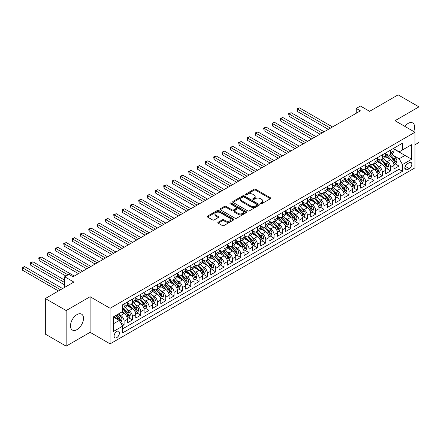 <?xml version="1.0" encoding="UTF-8"?>
<svg xmlns="http://www.w3.org/2000/svg" width="441" height="441" viewBox="0 0 441 441"><rect width="100%" height="100%" fill="white"/><g stroke="black" fill="none" stroke-linecap="round" stroke-linejoin="round"><path stroke-width="0.66" d="M260.57 203.731A0.81 0.469 0 0 0 261.717 203.731L270.405 198.715A1.158 0.667 0 0 0 270.741 198.241A1.158 0.667 0 0 0 270.405 197.766L255.686 189.272A1.158 0.667 0 0 0 254.049 189.272L245.361 194.288A0.81 0.469 0 0 0 245.124 194.619A0.81 0.469 0 0 0 245.361 194.95A0.81 0.469 0 0 0 246.508 194.95L247.633 194.299A3.699 2.139 0 0 1 252.864 194.299L254.093 195.005A3.699 2.139 0 0 1 255.174 196.515A3.699 2.139 0 0 1 254.093 198.026L252.969 198.676A0.81 0.469 0 0 0 252.732 199.007A0.81 0.469 0 0 0 252.969 199.338A0.81 0.469 0 0 0 254.11 199.338L255.234 198.687A3.699 2.139 0 0 1 260.471 198.687L261.695 199.398A3.699 2.139 0 0 1 262.781 200.909A3.699 2.139 0 0 1 261.695 202.419L260.57 203.069A0.81 0.469 0 0 0 260.333 203.4A0.81 0.469 0 0 0 260.57 203.731L260.57 203.069M76.988 329.603A9.189 5.303 120 0 0 82.991 321.506A9.189 5.303 120 0 0 81.585 314.141A9.189 5.303 120 0 0 76.988 314.598A9.189 5.303 120 0 0 70.984 322.696A9.189 5.303 120 0 0 72.396 330.061A9.189 5.303 120 0 0 76.988 329.603M413.713 131.506A9.189 5.303 120 0 0 412.715 122.967A9.189 5.303 120 0 0 408.118 123.419A9.189 5.303 120 0 0 404.816 126.369M116.766 337.613A3.771 2.177 120 0 0 119.23 334.289A3.771 2.177 120 0 0 118.651 331.268A3.771 2.177 120 0 0 116.766 331.456A3.771 2.177 120 0 0 114.302 334.78A3.771 2.177 120 0 0 114.881 337.8A3.771 2.177 120 0 0 116.766 337.613M218.157 222.22A1.158 0.667 0 0 0 217.815 222.694A1.158 0.667 0 0 0 218.157 223.168L222.286 225.549A1.158 0.667 0 0 0 223.918 225.549L233.57 219.982A1.158 0.667 0 0 0 233.906 219.508A1.158 0.667 0 0 0 233.57 219.034L218.852 210.539A1.158 0.667 0 0 0 217.215 210.539L207.568 216.107A1.158 0.667 0 0 0 207.226 216.581A1.158 0.667 0 0 0 207.568 217.055L212.551 219.932A1.158 0.667 0 0 0 214.188 219.932L218.317 217.551A1.158 0.667 0 0 0 218.659 217.077A1.158 0.667 0 0 0 218.317 216.603L215.842 215.175A3.093 1.786 0 0 1 214.938 213.913A3.093 1.786 0 0 1 216.851 212.264A3.093 1.786 0 0 1 220.219 212.65L229.91 218.245A3.093 1.786 0 0 1 230.814 219.508A3.093 1.786 0 0 1 228.907 221.156A3.093 1.786 0 0 1 225.533 220.77L223.918 219.839A1.158 0.667 0 0 0 222.286 219.839L218.157 222.22L218.157 223.168L222.286 220.798L222.286 219.839M414.992 144.753L418.95 142.465L418.95 106.876L398.124 94.854L369.591 111.325L360.429 106.033L356.262 108.436L360.429 110.845L73.03 276.772L68.868 274.368L64.7 276.772L64.7 287.35M66.161 310.558L66.161 346.146L90.107 332.321L90.107 296.732L66.161 310.558L45.335 298.535L73.868 282.064L64.7 276.772M90.107 296.732L110.101 308.276L414.992 132.245L414.992 167.839L110.101 343.864L110.101 308.276M418.95 106.876L394.998 120.702L414.992 132.245M247.715 210.87A1.158 0.667 0 0 0 249.347 210.87L258.999 205.297A1.158 0.667 0 0 0 259.336 204.828A1.158 0.667 0 0 0 258.999 204.354L244.281 195.859A1.158 0.667 0 0 0 242.644 195.859L232.997 201.427A1.158 0.667 0 0 0 232.655 201.901A1.158 0.667 0 0 0 232.997 202.369L247.715 210.87M230.5 203.902A0.81 0.469 0 0 1 231.321 204.018L246.265 212.65L236.635 218.212A1.158 0.667 0 0 1 234.998 218.212L220.28 209.712L220.28 208.769A1.158 0.667 0 0 0 219.943 209.238A1.158 0.667 0 0 0 220.28 209.712M220.28 208.769L224.408 206.382A1.158 0.667 0 0 1 226.046 206.382L232.016 209.828A1.158 0.667 0 0 0 233.647 209.828L236.387 208.251A1.158 0.667 0 0 0 236.729 207.777A1.158 0.667 0 0 0 236.387 207.303L230.174 203.714A0.81 0.469 0 0 1 229.937 203.384A0.81 0.469 0 0 1 230.439 202.954A0.81 0.469 0 0 1 231.321 203.058L246.282 211.697A1.158 0.667 0 0 1 246.624 212.165A1.158 0.667 0 0 1 246.282 212.639L246.282 211.697M66.161 346.146L45.335 334.124L45.335 298.535M122.366 325.767L124.097 324.769L120.641 322.773M118.673 314.279L120.762 315.486A4.713 2.723 60 0 1 124.097 321.257L127.427 319.334L127.427 322.845L132.427 319.962L128.634 317.774M127.002 309.472L129.097 310.679A4.713 2.723 60 0 1 132.427 316.451L135.762 314.527L135.762 318.038L140.756 315.15L136.969 312.961M135.332 304.659L137.427 305.867A4.713 2.723 60 0 1 140.756 311.638L144.091 309.714L144.091 313.226L149.086 310.343L145.298 308.154M143.667 299.852L145.756 301.06A4.713 2.723 60 0 1 149.086 306.831L152.421 304.907L152.421 308.419L157.42 305.53L153.628 303.342M151.996 295.04L154.085 296.247A4.713 2.723 60 0 1 157.42 302.019L160.75 300.095L160.75 303.606L165.75 300.723L161.957 298.535M160.326 290.233L162.415 291.44A4.713 2.723 60 0 1 165.75 297.212L169.079 295.288L169.079 298.8L174.079 295.911L170.287 293.723M168.655 285.421L170.744 286.628A4.713 2.723 60 0 1 174.079 292.4L177.409 290.476L177.409 293.987L182.409 291.104L178.622 288.916M176.984 280.614L179.079 281.821A4.713 2.723 60 0 1 182.409 287.593L185.744 285.669L185.744 289.18L190.738 286.292L186.951 284.103M185.314 275.801L187.408 277.014A4.713 2.723 60 0 1 190.738 282.786L194.073 280.862L194.073 284.368L199.067 281.485L195.28 279.296M193.649 270.995L195.738 272.202A4.713 2.723 60 0 1 199.067 277.973L202.402 276.049L202.402 279.561L207.402 276.672L203.61 274.484M201.978 266.188L204.067 267.395A4.713 2.723 60 0 1 207.402 273.166L210.732 271.243L210.732 274.749L215.732 271.865L211.939 269.677M210.307 261.375L212.397 262.582A4.713 2.723 60 0 1 215.732 268.354L219.061 266.43L219.061 269.942L224.061 267.059L220.268 264.87M218.637 256.568L220.732 257.776A4.713 2.723 60 0 1 224.061 263.547L227.391 261.623L227.391 265.135L232.39 262.246L228.603 260.058M226.966 251.756L229.061 252.963A4.713 2.723 60 0 1 232.39 258.735L235.726 256.811L235.726 260.322L240.72 257.439L236.933 255.251M235.296 246.949L237.39 248.156A4.713 2.723 60 0 1 240.72 253.928L244.055 252.004L244.055 255.515L249.055 252.627L245.262 250.438M243.63 242.137L245.72 243.344A4.713 2.723 60 0 1 249.055 249.115L252.384 247.192L252.384 250.703L257.384 247.82L253.592 245.631M251.96 237.33L254.049 238.537A4.713 2.723 60 0 1 257.384 244.308L260.714 242.385L260.714 245.896L265.714 243.008L261.921 240.819M260.289 232.517L262.378 233.724A4.713 2.723 60 0 1 265.714 239.496L269.043 237.572L269.043 241.084L274.043 238.201L270.25 236.012M268.619 227.71L270.713 228.918A4.713 2.723 60 0 1 274.043 234.689L277.378 232.765L277.378 236.277L282.372 233.388L278.585 231.2M276.948 222.898L279.043 224.105A4.713 2.723 60 0 1 282.372 229.877L285.707 227.953L285.707 231.464L290.702 228.581L286.915 226.393M285.283 218.091L287.372 219.298A4.713 2.723 60 0 1 290.702 225.07L294.037 223.146L294.037 226.657L299.037 223.769L295.244 221.58M293.612 213.279L295.702 214.486A4.713 2.723 60 0 1 299.037 220.257L302.366 218.334L302.366 221.845L307.366 218.962L303.573 216.774M301.942 208.472L304.031 209.679A4.713 2.723 60 0 1 307.366 215.451L310.696 213.527L310.696 217.038L315.695 214.15L311.903 211.961M310.271 203.659L312.36 204.867A4.713 2.723 60 0 1 315.695 210.638L319.025 208.714L319.025 212.226L324.025 209.343L320.238 207.154M318.6 198.852L320.695 200.06A4.713 2.723 60 0 1 324.025 205.831L327.36 203.907L327.36 207.419L332.354 204.53L328.567 202.342M326.93 194.04L329.025 195.253A4.713 2.723 60 0 1 332.354 201.024L335.689 199.1L335.689 202.606L340.684 199.723L336.896 197.535M335.265 189.233L337.354 190.44A4.713 2.723 60 0 1 340.684 196.212L344.019 194.288L344.019 197.8L349.018 194.911L345.226 192.728M343.594 184.426L345.683 185.633A4.713 2.723 60 0 1 349.018 191.405L352.348 189.481L352.348 192.993L357.348 190.104L353.555 187.916M351.924 179.614L354.013 180.821A4.713 2.723 60 0 1 357.348 186.593L360.677 184.669L360.677 188.18L365.677 185.297L361.885 183.109M360.253 174.807L362.348 176.014A4.713 2.723 60 0 1 365.677 181.786L369.007 179.862L369.007 183.373L374.007 180.485L370.22 178.296M368.582 169.994L370.677 171.202A4.713 2.723 60 0 1 374.007 176.973L377.342 175.049L377.342 178.561L382.336 175.678L378.549 173.489M376.912 165.188L379.006 166.395A4.713 2.723 60 0 1 382.336 172.166L385.671 170.243L385.671 173.754L390.671 170.865L390.671 167.354A4.713 2.723 -120 0 0 387.336 161.582L385.247 160.375M386.878 168.677L390.671 170.865M127.427 319.334A4.713 2.723 -120 0 0 124.097 313.562L121.6 312.123M135.762 314.527A4.713 2.723 -120 0 0 132.427 308.755L127.278 305.778M144.091 309.714A4.713 2.723 -120 0 0 140.756 303.943L135.608 300.971M152.421 304.907A4.713 2.723 -120 0 0 149.086 299.136L143.937 296.159M160.75 300.095A4.713 2.723 -120 0 0 157.42 294.323L152.266 291.352M169.079 295.288A4.713 2.723 -120 0 0 165.75 289.517L160.596 286.54M177.409 290.476A4.713 2.723 -120 0 0 174.079 284.704L168.925 281.733M185.744 285.669A4.713 2.723 -120 0 0 182.409 279.897L177.26 276.92M194.073 280.862A4.713 2.723 -120 0 0 190.738 275.09L185.589 272.114M202.402 276.049A4.713 2.723 -120 0 0 199.067 270.278L193.919 267.307M210.732 271.243A4.713 2.723 -120 0 0 207.402 265.471L202.248 262.494M219.061 266.43A4.713 2.723 -120 0 0 215.732 260.659L210.578 257.687M227.391 261.623A4.713 2.723 -120 0 0 224.061 255.852L218.907 252.875M235.726 256.811A4.713 2.723 -120 0 0 232.39 251.039L227.242 248.068M244.055 252.004A4.713 2.723 -120 0 0 240.72 246.232L235.571 243.256M252.384 247.192A4.713 2.723 -120 0 0 249.055 241.42L243.901 238.449M260.714 242.385A4.713 2.723 -120 0 0 257.384 236.613L252.23 233.636M269.043 237.572A4.713 2.723 -120 0 0 265.714 231.801L260.559 228.829M277.378 232.765A4.713 2.723 -120 0 0 274.043 226.994L268.894 224.017M285.707 227.953A4.713 2.723 -120 0 0 282.372 222.181L277.224 219.21M294.037 223.146A4.713 2.723 -120 0 0 290.702 217.374L285.553 214.398M302.366 218.334A4.713 2.723 -120 0 0 299.037 212.562L293.882 209.591M310.696 213.527A4.713 2.723 -120 0 0 307.366 207.755L302.212 204.778M319.025 208.714A4.713 2.723 -120 0 0 315.695 202.943L310.541 199.971M327.36 203.907A4.713 2.723 -120 0 0 324.025 198.136L318.876 195.159M335.689 199.1A4.713 2.723 -120 0 0 332.354 193.329L327.205 190.352M344.019 194.288A4.713 2.723 -120 0 0 340.684 188.516L335.535 185.545M352.348 189.481A4.713 2.723 -120 0 0 349.018 183.71L343.864 180.733M360.677 184.669A4.713 2.723 -120 0 0 357.348 178.897L352.194 175.926M369.007 179.862A4.713 2.723 -120 0 0 365.677 174.09L360.523 171.114M377.342 175.049A4.713 2.723 -120 0 0 374.007 169.278L368.858 166.307M385.671 170.243A4.713 2.723 -120 0 0 382.336 164.471L377.187 161.494M409.242 162.69L407.412 163.749A3.655 2.111 120 0 0 405.025 166.968A3.655 2.111 120 0 0 405.588 169.895A3.655 2.111 120 0 0 407.412 169.713L409.242 168.655A3.655 2.111 120 0 0 411.629 165.436A3.655 2.111 120 0 0 411.073 162.508A3.655 2.111 120 0 0 409.242 162.69M113.436 323.76L119.263 320.392L122.598 326.164L122.598 332.9L402.495 171.301L402.495 164.565L399.166 158.793L393.576 155.568M122.598 326.164L113.436 331.456L113.436 316.836L122.598 311.544L122.598 304.808L402.495 143.209L402.495 149.946L411.662 144.654L411.662 159.273L402.495 164.565M127.427 302.791L129.097 303.75A4.713 2.723 60 0 0 131.451 303.987L134.786 302.063A4.713 2.723 -120 0 0 135.762 299.902L135.762 297.212M135.762 297.978L137.427 298.943A4.713 2.723 60 0 0 139.78 299.174L143.116 297.251A4.713 2.723 -120 0 0 144.091 295.095L144.091 292.4M144.091 293.171L145.756 294.136A4.713 2.723 60 0 0 148.11 294.368L151.445 292.444A4.713 2.723 -120 0 0 152.421 290.288L152.421 287.593M152.421 288.364L154.085 289.324A4.713 2.723 60 0 0 156.445 289.555L159.774 287.631A4.713 2.723 -120 0 0 160.75 285.476L160.75 282.78M160.75 283.552L162.415 284.517A4.713 2.723 60 0 0 164.774 284.748L168.104 282.824A4.713 2.723 -120 0 0 169.079 280.669L169.079 277.973M169.079 278.745L170.744 279.704A4.713 2.723 60 0 0 173.104 279.936L176.433 278.012A4.713 2.723 -120 0 0 177.409 275.857L177.409 273.166M177.409 273.933L179.079 274.897A4.713 2.723 60 0 0 181.433 275.129L184.768 273.205A4.713 2.723 -120 0 0 185.744 271.05L185.744 268.354M185.744 269.126L187.408 270.085A4.713 2.723 60 0 0 189.762 270.316L193.097 268.398A4.713 2.723 -120 0 0 194.073 266.237L194.073 263.547M194.073 264.313L195.738 265.278A4.713 2.723 60 0 0 198.092 265.51L201.427 263.586A4.713 2.723 -120 0 0 202.402 261.43L202.402 258.735M202.402 259.506L204.067 260.466A4.713 2.723 60 0 0 206.427 260.703L209.756 258.779A4.713 2.723 -120 0 0 210.732 256.618L210.732 253.928M210.732 254.694L212.397 255.659A4.713 2.723 60 0 0 214.756 255.89L218.086 253.966A4.713 2.723 -120 0 0 219.061 251.811L219.061 249.115M219.061 249.887L220.732 250.846A4.713 2.723 60 0 0 223.085 251.083L226.415 249.159A4.713 2.723 -120 0 0 227.391 246.999L227.391 244.308M227.391 245.075L229.061 246.039A4.713 2.723 60 0 0 231.415 246.271L234.75 244.347A4.713 2.723 -120 0 0 235.726 242.192L235.726 239.496M235.726 240.268L237.39 241.227A4.713 2.723 60 0 0 239.744 241.464L243.079 239.54A4.713 2.723 -120 0 0 244.055 237.379L244.055 234.689M244.055 235.455L245.72 236.42A4.713 2.723 60 0 0 248.079 236.652L251.409 234.728A4.713 2.723 -120 0 0 252.384 232.572L252.384 229.877M252.384 230.649L254.049 231.608A4.713 2.723 60 0 0 256.408 231.845L259.738 229.921A4.713 2.723 -120 0 0 260.714 227.76L260.714 225.07M260.714 225.836L262.378 226.801A4.713 2.723 60 0 0 264.738 227.032L268.067 225.108A4.713 2.723 -120 0 0 269.043 222.953L269.043 220.257M269.043 221.029L270.713 221.988A4.713 2.723 60 0 0 273.067 222.225L276.402 220.302A4.713 2.723 -120 0 0 277.378 218.141L277.378 215.451M277.378 216.217L279.043 217.181A4.713 2.723 60 0 0 281.397 217.413L284.732 215.489A4.713 2.723 -120 0 0 285.707 213.334L285.707 210.638M285.707 211.41L287.372 212.375A4.713 2.723 60 0 0 289.726 212.606L293.061 210.682A4.713 2.723 -120 0 0 294.037 208.527L294.037 205.831M294.037 206.603L295.702 207.562A4.713 2.723 60 0 0 298.061 207.794L301.39 205.87A4.713 2.723 -120 0 0 302.366 203.714L302.366 201.019M302.366 201.791L304.031 202.755A4.713 2.723 60 0 0 306.39 202.987L309.72 201.063A4.713 2.723 -120 0 0 310.696 198.908L310.696 196.212M310.696 196.984L312.36 197.943A4.713 2.723 60 0 0 314.72 198.174L318.049 196.251A4.713 2.723 -120 0 0 319.025 194.095L319.025 191.405M319.025 192.171L320.695 193.136A4.713 2.723 60 0 0 323.049 193.367L326.384 191.444A4.713 2.723 -120 0 0 327.36 189.288L327.36 186.593M327.36 187.364L329.025 188.324A4.713 2.723 60 0 0 331.378 188.561L334.713 186.637A4.713 2.723 -120 0 0 335.689 184.476L335.689 181.786M335.689 182.552L337.354 183.517A4.713 2.723 60 0 0 339.708 183.748L343.043 181.824A4.713 2.723 -120 0 0 344.019 179.669L344.019 176.973M344.019 177.745L345.683 178.704A4.713 2.723 60 0 0 348.043 178.941L351.372 177.017A4.713 2.723 -120 0 0 352.348 174.857L352.348 172.166M352.348 172.933L354.013 173.897A4.713 2.723 60 0 0 356.372 174.129L359.702 172.205A4.713 2.723 -120 0 0 360.677 170.05L360.677 167.354M360.677 168.126L362.348 169.085A4.713 2.723 60 0 0 364.701 169.322L368.031 167.398A4.713 2.723 -120 0 0 369.007 165.237L369.007 162.547M369.007 163.313L370.677 164.278A4.713 2.723 60 0 0 373.031 164.51L376.366 162.586A4.713 2.723 -120 0 0 377.342 160.43L377.342 157.735M377.342 158.506L379.006 159.466A4.713 2.723 60 0 0 381.36 159.703L384.695 157.779A4.713 2.723 -120 0 0 385.671 155.618L385.671 152.928M122.598 328.859L399 169.278L399 166.059L394 168.942L394 165.43A4.713 2.723 -120 0 0 390.671 159.659L385.517 156.687M385.671 153.694L387.336 154.659A4.713 2.723 -120 0 0 389.695 154.89A4.713 2.723 -120 0 0 390.671 152.735L390.671 150.039M389.695 154.89L393.025 152.966A4.713 2.723 -120 0 0 394 150.811L394 148.115M124.097 303.943L124.097 306.638A4.713 2.723 60 0 1 123.122 308.794A4.713 2.723 60 0 1 122.598 308.987M123.122 308.794L126.451 306.87A4.713 2.723 -120 0 0 127.427 304.714L127.427 302.019M132.427 299.136L132.427 301.826A4.713 2.723 60 0 1 131.451 303.987M140.756 294.323L140.756 297.019A4.713 2.723 60 0 1 139.78 299.174M149.086 289.517L149.086 292.212A4.713 2.723 60 0 1 148.11 294.368M157.42 284.704L157.42 287.4A4.713 2.723 60 0 1 156.445 289.555M165.75 279.897L165.75 282.593A4.713 2.723 60 0 1 164.774 284.748M174.079 275.085L174.079 277.78A4.713 2.723 60 0 1 173.104 279.936M182.409 270.278L182.409 272.973A4.713 2.723 60 0 1 181.433 275.129M190.738 265.471L190.738 268.161A4.713 2.723 60 0 1 189.762 270.316M199.067 260.659L199.067 263.354A4.713 2.723 60 0 1 198.092 265.51M207.402 255.852L207.402 258.542A4.713 2.723 60 0 1 206.427 260.703M215.732 251.039L215.732 253.735A4.713 2.723 60 0 1 214.756 255.89M224.061 246.232L224.061 248.922A4.713 2.723 60 0 1 223.085 251.083M232.39 241.42L232.39 244.116A4.713 2.723 60 0 1 231.415 246.271M240.72 236.613L240.72 239.303A4.713 2.723 60 0 1 239.744 241.464M249.055 231.801L249.055 234.496A4.713 2.723 60 0 1 248.079 236.652M257.384 226.994L257.384 229.684A4.713 2.723 60 0 1 256.408 231.845M265.714 222.181L265.714 224.877A4.713 2.723 60 0 1 264.738 227.032M274.043 217.374L274.043 220.065A4.713 2.723 60 0 1 273.067 222.225M282.372 212.562L282.372 215.258A4.713 2.723 60 0 1 281.397 217.413M290.702 207.755L290.702 210.451A4.713 2.723 60 0 1 289.726 212.606M299.037 202.943L299.037 205.638A4.713 2.723 60 0 1 298.061 207.794M307.366 198.136L307.366 200.831A4.713 2.723 60 0 1 306.39 202.987M315.695 193.329L315.695 196.019A4.713 2.723 60 0 1 314.72 198.174M324.025 188.516L324.025 191.212A4.713 2.723 60 0 1 323.049 193.367M332.354 183.71L332.354 186.4A4.713 2.723 60 0 1 331.378 188.561M340.684 178.897L340.684 181.593A4.713 2.723 60 0 1 339.708 183.748M349.018 174.09L349.018 176.78A4.713 2.723 60 0 1 348.043 178.941M357.348 169.278L357.348 171.973A4.713 2.723 60 0 1 356.372 174.129M365.677 164.471L365.677 167.161A4.713 2.723 60 0 1 364.701 169.322M374.007 159.659L374.007 162.354A4.713 2.723 60 0 1 373.031 164.51M382.336 154.852L382.336 157.542A4.713 2.723 60 0 1 381.36 159.703M382.336 172.166L382.336 175.678M374.007 176.973L374.007 180.485M365.677 181.786L365.677 185.297M357.348 186.593L357.348 190.104M349.018 191.405L349.018 194.911M340.684 196.212L340.684 199.723M332.354 201.024L332.354 204.53M324.025 205.831L324.025 209.343M315.695 210.638L315.695 214.15M307.366 215.451L307.366 218.962M299.037 220.257L299.037 223.769M290.702 225.07L290.702 228.581M282.372 229.877L282.372 233.388M274.043 234.689L274.043 238.201M265.714 239.496L265.714 243.008M257.384 244.308L257.384 247.82M249.055 249.115L249.055 252.627M240.72 253.928L240.72 257.439M232.39 258.735L232.39 262.246M224.061 263.547L224.061 267.059M215.732 268.354L215.732 271.865M207.402 273.166L207.402 276.672M199.067 277.973L199.067 281.485M190.738 282.786L190.738 286.292M182.409 287.593L182.409 291.104M174.079 292.4L174.079 295.911M165.75 297.212L165.75 300.723M157.42 302.019L157.42 305.53M149.086 306.831L149.086 310.343M140.756 311.638L140.756 315.15M132.427 316.451L132.427 319.962M124.097 321.257L124.097 324.769M119.263 320.392L113.436 317.024M399.166 158.793L404.998 155.425L404.998 148.501L411.662 144.654M394 149.08L411.662 159.273M394 148.887L399.166 151.869L402.495 149.946M90.107 332.321L110.101 343.864M356.262 108.436L356.262 113.249M395.208 163.87L399 166.059M399 169.278L402.495 171.301M260.896 203.841L261.695 203.378A3.699 2.139 0 0 0 262.781 201.868L262.781 200.909M255.174 196.515L255.174 197.48A3.699 2.139 0 0 1 254.093 198.99L253.288 199.453M270.388 198.72L255.686 190.231A1.158 0.667 0 0 0 254.049 190.231L245.687 195.06M258.983 205.308L244.281 196.818A1.158 0.667 0 0 0 242.644 196.818L233.013 202.38M256.954 205.159A0.81 0.469 0 0 0 257.191 204.828A0.81 0.469 0 0 0 256.954 204.497L244.033 197.039A0.81 0.469 0 0 0 242.892 197.039L241.701 197.722A3.699 2.139 0 0 0 240.621 199.233A3.699 2.139 0 0 0 241.701 200.743L250.532 205.842A3.699 2.139 0 0 0 255.769 205.842L256.954 205.159L256.954 206.118A0.81 0.469 0 0 0 257.191 205.787L257.191 204.828M240.621 199.233L240.621 200.192A3.699 2.139 0 0 0 241.701 201.702L241.701 200.743M256.954 206.118L255.769 206.801A3.699 2.139 0 0 1 250.532 206.801L241.701 201.702M220.296 209.723L224.408 207.347L224.408 206.382M236.729 207.777L236.729 208.736A1.158 0.667 0 0 1 236.387 209.21L233.647 210.792A1.158 0.667 0 0 1 232.016 210.792L226.046 207.347A1.158 0.667 0 0 0 224.408 207.347M238.206 213.405A3.093 1.786 0 0 0 241.58 213.791A3.093 1.786 0 0 0 243.487 212.143A3.093 1.786 0 0 0 242.583 210.881L239.171 208.907A1.158 0.667 0 0 0 237.534 208.907L234.794 210.489A1.158 0.667 0 0 0 234.458 210.963A1.158 0.667 0 0 0 234.794 211.437L238.206 213.405L238.206 214.37A3.093 1.786 0 0 0 241.58 214.756A3.093 1.786 0 0 0 243.487 213.108L243.487 212.143M234.458 210.963L234.458 211.923A1.158 0.667 0 0 0 234.794 212.397L234.794 211.437M238.206 214.37L234.794 212.397M230.814 219.508L230.814 220.472A3.093 1.786 0 0 1 228.907 222.121A3.093 1.786 0 0 1 225.533 221.735L223.918 220.798A1.158 0.667 0 0 0 222.286 220.798M214.938 213.913L214.938 214.877A3.093 1.786 0 0 0 215.842 216.14L215.842 215.175M218.301 217.556L215.842 216.14M233.57 219.034L233.57 219.982L218.852 211.498A1.158 0.667 0 0 0 217.215 211.498L207.579 217.06L207.568 216.107M393.929 164.609L396.084 163.363L396.917 160.959A3.12 1.803 -120 0 0 395.698 158.027L391.895 153.622M391.134 159.967L386.619 154.736A9.013 5.204 -120 0 0 385.671 153.749M388.653 158.495L386.129 155.574A7.48 4.322 -120 0 0 385.671 155.072M332.52 126.953L299.494 107.885L297.41 109.087L297.41 111.496L328.358 129.362M389.265 155.061L393.118 159.521A3.12 1.803 60 0 1 394.232 161.671C394.701 162.299 395.031 162.106 395.23 161.092A3.12 1.803 -120 0 0 394.116 158.942L390.313 154.532M389.497 154.989L393.631 159.78A1.593 0.921 60 0 1 394.034 160.397L395.23 161.092M394.232 161.671L394.458 162.04M297.41 111.496L296.953 108.822L330.441 128.16M296.953 108.822L299.494 107.885M385.599 169.416L387.755 168.175L388.587 165.766A3.12 1.803 -120 0 0 387.369 162.839L383.565 158.429M382.799 164.774L378.29 159.548A9.013 5.204 -120 0 0 377.342 158.556M380.324 163.308L377.799 160.386A7.48 4.322 -120 0 0 377.342 159.885M324.19 131.765L291.165 112.698L289.081 113.899L289.081 116.303L320.028 134.169M380.936 159.868L384.789 164.328A3.12 1.803 60 0 1 385.903 166.477C386.371 167.106 386.702 166.913 386.9 165.899A3.12 1.803 -120 0 0 385.787 163.749L381.983 159.344M381.162 159.796L385.302 164.587A1.593 0.921 60 0 1 385.704 165.21L386.9 165.899M385.903 166.477L386.129 166.847M289.081 116.303L288.623 113.635L322.112 132.967M288.623 113.635L291.165 112.698M377.27 174.223L379.42 172.982L380.258 170.579A3.12 1.803 -120 0 0 379.04 167.646L375.236 163.242M374.47 169.581L369.955 164.355A9.013 5.204 -120 0 0 369.007 163.368M371.995 168.115L369.47 165.193A7.48 4.322 -120 0 0 369.007 164.691M315.861 136.572L282.83 117.504L280.752 118.706L280.752 121.11L311.699 138.981M372.606 164.68L376.46 169.135A3.12 1.803 60 0 1 377.568 171.29C378.042 171.913 378.372 171.725 378.571 170.711A3.12 1.803 -120 0 0 377.457 168.561L373.648 164.151M372.832 164.609L376.972 169.394A1.593 0.921 60 0 1 377.369 170.017L378.571 170.711M377.568 171.29L377.799 171.659M280.752 121.11L280.289 118.442L313.777 137.779M280.289 118.442L282.83 117.504M368.941 179.035L371.09 177.789L371.923 175.386A3.12 1.803 -120 0 0 370.71 172.453L366.901 168.049M366.14 174.393L361.626 169.168A9.013 5.204 -120 0 0 360.677 168.175M363.665 172.927L361.14 170.005A7.48 4.322 -120 0 0 360.677 169.498M307.531 141.385L274.5 122.317L272.417 123.519L272.417 125.922L303.364 143.788M364.277 169.487L368.125 173.947A3.12 1.803 60 0 1 369.238 176.097C369.707 176.725 370.043 176.532 370.242 175.518A3.12 1.803 -120 0 0 369.128 173.368L365.319 168.964M364.503 169.416L368.637 174.206A1.593 0.921 60 0 1 369.04 174.829L370.242 175.518M369.238 176.097L369.464 176.466M272.417 125.922L271.959 123.254L305.448 142.586M271.959 123.254L274.5 122.317M360.611 183.842L362.761 182.602L363.593 180.198A3.12 1.803 -120 0 0 362.381 177.265L358.572 172.861M357.811 179.2L353.296 173.975A9.013 5.204 -120 0 0 352.348 172.988M355.336 177.734L352.811 174.812A7.48 4.322 -120 0 0 352.348 174.311M299.202 146.191L266.171 127.124L264.087 128.325L264.087 130.729L295.035 148.6M355.948 174.3L359.795 178.754A3.12 1.803 60 0 1 360.909 180.909C361.377 181.532 361.714 181.345 361.907 180.33A3.12 1.803 -120 0 0 360.799 178.181L356.99 173.771M356.174 174.228L360.308 179.013A1.593 0.921 60 0 1 360.71 179.636L361.907 180.33M360.909 180.909L361.135 181.279M264.087 130.729L263.63 128.061L297.118 147.393M263.63 128.061L266.171 127.124M352.276 188.654L354.432 187.408L355.264 185.005A3.12 1.803 -120 0 0 354.046 182.072L350.242 177.668M349.481 184.013L344.967 178.787A9.013 5.204 -120 0 0 344.019 177.795M347.006 182.546L344.482 179.625A7.48 4.322 -120 0 0 344.019 179.118M290.873 151.004L257.842 131.931L255.758 133.138L255.758 135.541L286.705 153.407M347.618 179.107L351.466 183.566A3.12 1.803 60 0 1 352.579 185.716C353.048 186.345 353.379 186.152 353.577 185.137A3.12 1.803 -120 0 0 352.464 182.987L348.66 178.583M347.844 179.035L351.979 183.825A1.593 0.921 60 0 1 352.381 184.448L353.577 185.137M352.579 185.716L352.806 186.085M255.758 135.541L255.3 132.873L288.789 152.206M255.3 132.873L257.842 131.931M343.947 193.461L346.102 192.221L346.935 189.817A3.12 1.803 -120 0 0 345.716 186.885L341.913 182.475M341.147 188.82L336.637 183.594A9.013 5.204 -120 0 0 335.689 182.607M338.671 187.353L336.147 184.432A7.48 4.322 -120 0 0 335.689 183.93M282.538 155.811L249.512 136.743L247.429 137.945L247.429 140.348L278.376 158.22M339.283 183.919L343.137 188.373A3.12 1.803 60 0 1 344.25 190.523C344.719 191.151 345.049 190.959 345.248 189.95A3.12 1.803 -120 0 0 344.134 187.8L340.331 183.39M339.515 183.847L343.649 188.632A1.593 0.921 60 0 1 344.052 189.255L345.248 189.95M344.25 190.523L344.476 190.898M247.429 140.348L246.971 137.68L280.459 157.013M246.971 137.68L249.512 136.743M335.618 198.274L337.773 197.028L338.605 194.624A3.12 1.803 -120 0 0 337.387 191.692L333.583 187.287M332.817 193.632L328.302 188.406A9.013 5.204 -120 0 0 327.36 187.414M330.342 192.166L327.817 189.239A7.48 4.322 -120 0 0 327.36 188.737M274.208 160.623L241.177 141.55L239.099 142.757L239.099 145.161L270.046 163.027M330.954 188.726L334.807 193.186A3.12 1.803 60 0 1 335.921 195.335C336.389 195.964 336.72 195.771 336.918 194.757A3.12 1.803 -120 0 0 335.805 192.607L332.001 188.202M331.18 188.654L335.32 193.445A1.593 0.921 60 0 1 335.717 194.068L336.918 194.757M335.921 195.335L336.147 195.705M239.099 145.161L238.642 142.493L272.125 161.825M238.642 142.493L241.177 141.55M327.288 203.081L329.438 201.84L330.27 199.437A3.12 1.803 -120 0 0 329.058 196.504L325.249 192.094M324.488 198.439L319.973 193.213A9.013 5.204 -120 0 0 319.025 192.221M322.013 196.973L319.488 194.051A7.48 4.322 -120 0 0 319.025 193.549M265.879 165.43L232.848 146.362L230.77 147.564L230.77 149.968L261.711 167.834M322.625 193.538L326.472 197.992A3.12 1.803 60 0 1 327.586 200.142C328.054 200.771 328.391 200.578 328.589 199.569A3.12 1.803 -120 0 0 327.476 197.419L323.666 193.009M322.851 193.461L326.99 198.252A1.593 0.921 60 0 1 327.387 198.874L328.589 199.569M327.586 200.142L327.817 200.517M230.77 149.968L230.307 147.3L263.795 166.632M230.307 147.3L232.848 146.362M318.959 207.893L321.109 206.647L321.941 204.244A3.12 1.803 -120 0 0 320.728 201.311L316.919 196.906M316.158 203.251L311.644 198.026A9.013 5.204 -120 0 0 310.696 197.033M313.683 201.785L311.159 198.858A7.48 4.322 -120 0 0 310.696 198.356M257.55 170.243L224.519 151.169L222.435 152.371L222.435 154.78L253.382 172.646M314.295 198.345L318.143 202.805A3.12 1.803 60 0 1 319.256 204.955C319.725 205.583 320.061 205.39 320.26 204.376A3.12 1.803 -120 0 0 319.146 202.226L315.337 197.822M314.521 198.274L318.656 203.064A1.593 0.921 60 0 1 319.058 203.687L320.26 204.376M319.256 204.955L319.482 205.324M222.435 154.78L221.977 152.112L255.466 171.444M221.977 152.112L224.519 151.169M310.629 212.7L312.779 211.46L313.612 209.051A3.12 1.803 -120 0 0 312.399 206.123L308.59 201.713M307.829 208.058L303.314 202.832A9.013 5.204 -120 0 0 302.366 201.84M305.354 206.592L302.829 203.67A7.48 4.322 -120 0 0 302.366 203.169M249.22 175.049L216.189 155.982L214.106 157.183L214.106 159.587L245.053 177.453M305.966 203.158L309.814 207.612A3.12 1.803 60 0 1 310.927 209.762C311.396 210.39 311.732 210.197 311.925 209.188A3.12 1.803 -120 0 0 310.811 207.038L307.008 202.628M306.192 203.081L310.326 207.871A1.593 0.921 60 0 1 310.729 208.494L311.925 209.188M310.927 209.762L311.153 210.131M214.106 159.587L213.648 156.919L247.136 176.251M213.648 156.919L216.189 155.982M302.294 217.512L304.45 216.266L305.282 213.863A3.12 1.803 -120 0 0 304.064 210.93L300.26 206.526M299.5 212.871L294.985 207.645A9.013 5.204 -120 0 0 294.037 206.653M297.025 211.404L294.5 208.477A7.48 4.322 -120 0 0 294.037 207.976M240.891 179.862L207.86 160.789L205.776 161.99L205.776 164.399L236.723 182.265M297.636 207.965L301.484 212.424A3.12 1.803 60 0 1 302.598 214.574C303.066 215.202 303.397 215.01 303.595 213.995A3.12 1.803 -120 0 0 302.482 211.845L298.678 207.441M297.862 207.893L301.997 212.683A1.593 0.921 60 0 1 302.399 213.306L303.595 213.995M302.598 214.574L302.824 214.943M205.776 164.399L205.319 161.726L238.807 181.064M205.319 161.726L207.86 160.789M293.965 222.319L296.12 221.079L296.953 218.67A3.12 1.803 -120 0 0 295.735 215.743L291.931 211.333M291.165 217.678L286.656 212.452A9.013 5.204 -120 0 0 285.707 211.46M288.69 216.211L286.165 213.29A7.48 4.322 -120 0 0 285.707 212.788M232.556 184.669L199.53 165.601L197.447 166.803L197.447 169.206L228.394 187.072M289.302 212.777L293.155 217.231A3.12 1.803 60 0 1 294.268 219.381C294.737 220.009 295.068 219.816 295.266 218.808A3.12 1.803 -120 0 0 294.153 216.652L290.349 212.248M289.528 212.7L293.667 217.49A1.593 0.921 60 0 1 294.07 218.113L295.266 218.808M294.268 219.381L294.494 219.75M197.447 169.206L196.989 166.538L230.478 185.87M196.989 166.538L199.53 165.601M285.636 227.132L287.791 225.886L288.623 223.482A3.12 1.803 -120 0 0 287.405 220.55L283.602 216.145M282.835 222.49L278.321 217.264A9.013 5.204 -120 0 0 277.378 216.272M280.36 221.024L277.836 218.097A7.48 4.322 -120 0 0 277.378 217.595M224.226 189.481L191.196 170.408L189.117 171.61L189.117 174.019L220.065 191.885M280.972 217.584L284.825 222.044A3.12 1.803 60 0 1 285.933 224.193C286.407 224.822 286.738 224.629 286.937 223.615A3.12 1.803 -120 0 0 285.823 221.465L282.014 217.06M281.198 217.512L285.338 222.303A1.593 0.921 60 0 1 285.735 222.925L286.937 223.615M285.933 224.193L286.165 224.563M189.117 174.019L188.66 171.345L222.143 190.683M188.66 171.345L191.196 170.408M277.306 231.938L279.456 230.698L280.289 228.289A3.12 1.803 -120 0 0 279.076 225.362L275.267 220.952M274.506 227.297L269.991 222.071A9.013 5.204 -120 0 0 269.043 221.079M272.031 225.831L269.506 222.909A7.48 4.322 -120 0 0 269.043 222.407M215.897 194.288L182.866 175.22L180.782 176.422L180.782 178.826L211.73 196.692M272.643 222.396L276.49 226.85A3.12 1.803 60 0 1 277.604 229C278.073 229.629 278.409 229.436 278.607 228.427A3.12 1.803 -120 0 0 277.494 226.272L273.685 221.867M272.869 222.319L277.009 227.109A1.593 0.921 60 0 1 277.406 227.732L278.607 228.427M277.604 229L277.836 229.37M180.782 178.826L180.325 176.157L213.813 195.49M180.325 176.157L182.866 175.22M268.977 236.751L271.127 235.505L271.959 233.102A3.12 1.803 -120 0 0 270.746 230.169L266.937 225.764M266.177 232.109L261.662 226.883A9.013 5.204 -120 0 0 260.714 225.891M263.701 230.643L261.177 227.716A7.48 4.322 -120 0 0 260.714 227.214M207.568 199.095L174.537 180.027L172.453 181.229L172.453 183.638L203.4 201.504M264.313 227.203L268.161 231.663A3.12 1.803 60 0 1 269.275 233.813C269.743 234.441 270.079 234.248 270.272 233.234A3.12 1.803 -120 0 0 269.164 231.084L265.355 226.674M264.539 227.132L268.674 231.922A1.593 0.921 60 0 1 269.076 232.539L270.272 233.234M269.275 233.813L269.501 234.182M172.453 183.638L171.996 180.964L205.484 200.302M171.996 180.964L174.537 180.027M260.642 241.558L262.797 240.317L263.63 237.908A3.12 1.803 -120 0 0 262.417 234.981L258.608 230.571M257.847 236.916L253.332 231.69A9.013 5.204 -120 0 0 252.384 230.698M255.372 235.45L252.847 232.528A7.48 4.322 -120 0 0 252.384 232.027M199.238 203.907L166.207 184.84L164.124 186.041L164.124 188.445L195.071 206.311M255.984 232.01L259.832 236.47A3.12 1.803 60 0 1 260.945 238.62C261.414 239.248 261.75 239.055 261.943 238.041A3.12 1.803 -120 0 0 260.829 235.891L257.026 231.486M256.21 231.938L260.344 236.729A1.593 0.921 60 0 1 260.747 237.352L261.943 238.041M260.945 238.62L261.171 238.989M164.124 188.445L163.666 185.777L197.155 205.109M163.666 185.777L166.207 184.84M252.313 246.37L254.468 245.124L255.3 242.721A3.12 1.803 -120 0 0 254.082 239.788L250.279 235.384M249.518 241.729L245.003 236.497A9.013 5.204 -120 0 0 244.055 235.511M247.037 240.257L244.512 237.335A7.48 4.322 -120 0 0 244.055 236.834M190.903 208.714L157.878 189.647L155.794 190.848L155.794 193.252L186.741 211.123M247.649 236.823L251.502 241.277A3.12 1.803 60 0 1 252.616 243.432C253.084 244.06 253.415 243.867 253.614 242.853A3.12 1.803 -120 0 0 252.5 240.703L248.696 236.293M247.881 236.751L252.015 241.541A1.593 0.921 60 0 1 252.417 242.159L253.614 242.853M252.616 243.432L252.842 243.801M155.794 193.252L155.337 190.584L188.825 209.922M155.337 190.584L157.878 189.647M243.983 251.177L246.139 249.937L246.971 247.528A3.12 1.803 -120 0 0 245.753 244.601L241.949 240.191M241.183 246.536L236.674 241.31A9.013 5.204 -120 0 0 235.726 240.317M238.708 245.069L236.183 242.148A7.48 4.322 -120 0 0 235.726 241.64M182.574 213.527L149.549 194.459L147.465 195.661L147.465 198.064L178.412 215.93M239.32 241.629L243.173 246.089A3.12 1.803 60 0 1 244.286 248.239C244.755 248.867 245.086 248.674 245.284 247.66A3.12 1.803 -120 0 0 244.171 245.51L240.367 241.106M239.546 241.558L243.686 246.348A1.593 0.921 60 0 1 244.088 246.971L245.284 247.66M244.286 248.239L244.512 248.608M147.465 198.064L147.007 195.396L180.496 214.728M147.007 195.396L149.549 194.459M235.654 255.984L237.804 254.744L238.642 252.34A3.12 1.803 -120 0 0 237.423 249.408L233.62 245.003M232.854 251.342L228.339 246.117A9.013 5.204 -120 0 0 227.391 245.13M230.378 249.876L227.854 246.954A7.48 4.322 -120 0 0 227.391 246.453M174.245 218.334L141.214 199.266L139.136 200.468L139.136 202.871L170.083 220.743M230.99 246.442L234.844 250.896A3.12 1.803 60 0 1 235.952 253.051C236.426 253.674 236.756 253.487 236.955 252.472A3.12 1.803 -120 0 0 235.841 250.323L232.032 245.913M231.216 246.37L235.356 251.155A1.593 0.921 60 0 1 235.753 251.778L236.955 252.472M235.952 253.051L236.183 253.421M139.136 202.871L138.672 200.203L172.161 219.535M138.672 200.203L141.214 199.266M227.324 260.796L229.474 259.551L230.307 257.147A3.12 1.803 -120 0 0 229.094 254.214L225.285 249.81M224.524 256.155L220.009 250.929A9.013 5.204 -120 0 0 219.061 249.937M222.049 254.689L219.524 251.767A7.48 4.322 -120 0 0 219.061 251.26M165.915 223.146L132.884 204.078L130.801 205.28L130.801 207.683L161.748 225.549M222.661 251.249L226.509 255.708A3.12 1.803 60 0 1 227.622 257.858C228.091 258.487 228.427 258.294 228.625 257.279A3.12 1.803 -120 0 0 227.512 255.13L223.703 250.725M222.887 251.177L227.021 255.967A1.593 0.921 60 0 1 227.424 256.59L228.625 257.279M227.622 257.858L227.848 258.228M130.801 207.683L130.343 205.015L163.832 224.348M130.343 205.015L132.884 204.078M218.995 265.603L221.145 264.363L221.977 261.96A3.12 1.803 -120 0 0 220.765 259.027L216.955 254.622M216.195 260.962L211.68 255.736A9.013 5.204 -120 0 0 210.732 254.749M213.72 259.495L211.195 256.574A7.48 4.322 -120 0 0 210.732 256.072M157.586 227.953L124.555 208.885L122.471 210.087L122.471 212.49L153.418 230.362M214.332 256.061L218.179 260.515A3.12 1.803 60 0 1 219.293 262.671C219.761 263.294 220.098 263.101 220.291 262.092A3.12 1.803 -120 0 0 219.183 259.942L215.373 255.532M214.558 255.989L218.692 260.774A1.593 0.921 60 0 1 219.094 261.397L220.291 262.092M219.293 262.671L219.519 263.04M122.471 212.49L122.014 209.822L155.502 229.155M122.014 209.822L124.555 208.885M210.66 270.416L212.816 269.17L213.648 266.766A3.12 1.803 -120 0 0 212.43 263.834L208.626 259.429M207.865 265.774L203.351 260.548A9.013 5.204 -120 0 0 202.402 259.556M205.39 264.308L202.866 261.386A7.48 4.322 -120 0 0 202.402 260.879M149.256 232.765L116.226 213.692L114.142 214.899L114.142 217.303L145.089 235.169M206.002 260.868L209.85 265.328A3.12 1.803 60 0 1 210.963 267.478C211.432 268.106 211.763 267.913 211.961 266.899A3.12 1.803 -120 0 0 210.848 264.749L207.044 260.344M206.228 260.796L210.363 265.587A1.593 0.921 60 0 1 210.765 266.21L211.961 266.899M210.963 267.478L211.189 267.847M114.142 217.303L113.684 214.635L147.173 233.967M113.684 214.635L116.226 213.692M202.331 275.223L204.486 273.982L205.319 271.579A3.12 1.803 -120 0 0 204.1 268.646L200.297 264.236M199.53 270.581L195.021 265.355A9.013 5.204 -120 0 0 194.073 264.368M197.055 269.115L194.531 266.193A7.48 4.322 -120 0 0 194.073 265.691M140.922 237.572L107.896 218.504L105.812 219.706L105.812 222.11L136.76 239.976M197.667 265.68L201.52 270.135A3.12 1.803 60 0 1 202.634 272.284C203.103 272.913 203.433 272.72 203.632 271.711A3.12 1.803 -120 0 0 202.518 269.561L198.715 265.151M197.899 265.609L202.033 270.394A1.593 0.921 60 0 1 202.436 271.017L203.632 271.711M202.634 272.284L202.86 272.659M105.812 222.11L105.355 219.442L138.843 238.774M105.355 219.442L107.896 218.504M194.001 280.035L196.157 278.789L196.989 276.386A3.12 1.803 -120 0 0 195.771 273.453L191.967 269.049M191.201 275.393L186.686 270.168A9.013 5.204 -120 0 0 185.744 269.175M188.726 273.927L186.201 271A7.48 4.322 -120 0 0 185.744 270.498M132.592 242.385L99.561 223.311L97.483 224.519L97.483 226.922L128.43 244.788M189.338 270.487L193.191 274.947A3.12 1.803 60 0 1 194.305 277.097C194.773 277.725 195.104 277.532 195.302 276.518A3.12 1.803 -120 0 0 194.189 274.368L190.385 269.964M189.564 270.416L193.704 275.206A1.593 0.921 60 0 1 194.101 275.829L195.302 276.518M194.305 277.097L194.531 277.466M97.483 226.922L97.026 224.254L130.508 243.586M97.026 224.254L99.561 223.311M185.672 284.842L187.822 283.602L188.654 281.198A3.12 1.803 -120 0 0 187.442 278.265L183.632 273.855M182.872 280.2L178.357 274.975A9.013 5.204 -120 0 0 177.409 273.982M180.397 278.734L177.872 275.812A7.48 4.322 -120 0 0 177.409 275.311M124.263 247.192L91.232 228.124L89.154 229.326L89.154 231.729L120.095 249.595M181.008 275.3L184.856 279.754A3.12 1.803 60 0 1 185.97 281.904C186.438 282.532 186.775 282.339 186.973 281.33A3.12 1.803 -120 0 0 185.859 279.181L182.05 274.771M181.234 275.223L185.374 280.013A1.593 0.921 60 0 1 185.771 280.636L186.973 281.33M185.97 281.904L186.201 282.279M89.154 231.729L88.691 229.061L122.179 248.393M88.691 229.061L91.232 228.124M177.343 289.654L179.493 288.408L180.325 286.005A3.12 1.803 -120 0 0 179.112 283.072L175.303 278.668M174.542 285.013L170.028 279.787A9.013 5.204 -120 0 0 169.079 278.795M172.067 283.546L169.542 280.619A7.48 4.322 -120 0 0 169.079 280.118M115.933 252.004L82.902 232.931L80.819 234.132L80.819 236.541L111.766 254.407M172.679 280.107L176.527 284.566A3.12 1.803 60 0 1 177.64 286.716C178.109 287.345 178.445 287.152 178.644 286.137A3.12 1.803 -120 0 0 177.53 283.987L173.721 279.583M172.905 280.035L177.039 284.825A1.593 0.921 60 0 1 177.442 285.448L178.644 286.137M177.64 286.716L177.866 287.085M80.819 236.541L80.361 233.868L113.85 253.206M80.361 233.868L82.902 232.931M169.013 294.461L171.163 293.221L171.996 290.812A3.12 1.803 -120 0 0 170.783 287.885L166.974 283.475M166.213 289.82L161.698 284.594A9.013 5.204 -120 0 0 160.75 283.602M163.738 288.353L161.213 285.432A7.48 4.322 -120 0 0 160.75 284.93M107.604 256.811L74.573 237.743L72.489 238.945L72.489 241.348L103.437 259.214M164.35 284.919L168.197 289.373A3.12 1.803 60 0 1 169.311 291.523C169.779 292.151 170.116 291.959 170.309 290.95A3.12 1.803 -120 0 0 169.195 288.8L165.392 284.39M164.576 284.842L168.71 289.632A1.593 0.921 60 0 1 169.112 290.255L170.309 290.95M169.311 291.523L169.537 291.892M72.489 241.348L72.032 238.68L105.52 258.013M72.032 238.68L74.573 237.743M160.678 299.274L162.834 298.028L163.666 295.624A3.12 1.803 -120 0 0 162.448 292.692L158.644 288.287M157.884 294.632L153.369 289.406A9.013 5.204 -120 0 0 152.421 288.414M155.408 293.166L152.884 290.239A7.48 4.322 -120 0 0 152.421 289.737M99.275 261.623L66.244 242.55L64.16 243.752L64.16 246.161L95.107 264.027M156.02 289.726L159.868 294.186A3.12 1.803 60 0 1 160.982 296.335C161.45 296.964 161.781 296.771 161.979 295.757A3.12 1.803 -120 0 0 160.866 293.607L157.062 289.202M156.246 289.654L160.381 294.445A1.593 0.921 60 0 1 160.783 295.068L161.979 295.757M160.982 296.335L161.208 296.705M64.16 246.161L63.702 243.487L97.191 262.825M63.702 243.487L66.244 242.55M152.349 304.081L154.504 302.84L155.337 300.431A3.12 1.803 -120 0 0 154.118 297.504L150.315 293.094M149.549 299.439L145.039 294.213A9.013 5.204 -120 0 0 144.091 293.221M147.074 297.973L144.549 295.051A7.48 4.322 -120 0 0 144.091 294.549M90.94 266.43L57.914 247.362L55.831 248.564L55.831 250.968L86.778 268.834M147.685 294.538L151.539 298.992A3.12 1.803 60 0 1 152.652 301.142C153.121 301.771 153.451 301.578 153.65 300.569A3.12 1.803 -120 0 0 152.536 298.414L148.733 294.009M147.911 294.461L152.051 299.252A1.593 0.921 60 0 1 152.454 299.874L153.65 300.569M152.652 301.142L152.878 301.512M55.831 250.968L55.373 248.3L88.861 267.632M55.373 248.3L57.914 247.362M144.02 308.893L146.175 307.647L147.007 305.244A3.12 1.803 -120 0 0 145.789 302.311L141.985 297.907M141.219 304.251L136.704 299.026A9.013 5.204 -120 0 0 135.762 298.033M138.744 302.785L136.219 299.858A7.48 4.322 -120 0 0 135.762 299.356M82.61 271.243L49.579 252.169L47.501 253.371L47.501 255.78L78.448 273.646M139.356 299.345L143.209 303.805A3.12 1.803 60 0 1 144.317 305.955C144.791 306.583 145.122 306.39 145.321 305.376A3.12 1.803 -120 0 0 144.207 303.226L140.398 298.822M139.582 299.274L143.722 304.064A1.593 0.921 60 0 1 144.119 304.687L145.321 305.376M144.317 305.955L144.549 306.324M47.501 255.78L47.044 253.106L80.527 272.444M47.044 253.106L49.579 252.169M135.69 313.7L137.84 312.46L138.672 310.051A3.12 1.803 -120 0 0 137.46 307.123L133.651 302.713M132.89 309.058L128.375 303.832A9.013 5.204 -120 0 0 127.427 302.84M130.415 307.592L127.89 304.67A7.48 4.322 -120 0 0 127.427 304.169M74.281 276.049L41.25 256.982L39.166 258.183L39.166 260.587L65.952 276.049M131.027 304.158L134.874 308.612A3.12 1.803 60 0 1 135.988 310.762C136.456 311.39 136.793 311.197 136.991 310.188A3.12 1.803 -120 0 0 135.878 308.033L132.068 303.628M131.253 304.081L135.393 308.871A1.593 0.921 60 0 1 135.789 309.494L136.991 310.188M135.988 310.762L136.219 311.131M39.166 260.587L38.709 257.919L68.035 274.848M38.709 257.919L41.25 256.982M127.361 318.512L129.511 317.266L130.343 314.863A3.12 1.803 -120 0 0 129.13 311.93L125.321 307.526M124.56 313.871L122.565 311.561M122.085 312.404L121.76 312.024M64.7 280.14L32.921 261.789L30.837 262.99L30.837 265.399L64.7 284.947M122.697 308.965L126.545 313.424A3.12 1.803 60 0 1 127.658 315.574C128.127 316.203 128.463 316.01 128.656 314.995A3.12 1.803 -120 0 0 127.548 312.845L123.739 308.435M122.923 308.893L127.058 313.683A1.593 0.921 60 0 1 127.46 314.301L128.656 314.995M127.658 315.574L127.884 315.943M30.837 265.399L30.379 262.726L64.7 282.543M30.379 262.726L32.921 261.789M120.476 322.487L121.181 322.079L122.014 319.67A3.12 1.803 -120 0 0 120.801 316.743L118.403 313.964M116.165 318.606L114.236 316.368M113.756 317.211L113.436 316.842M62.616 288.552L24.591 266.601L22.508 267.803L22.508 270.206L58.455 290.961M115.818 315.458L118.216 318.231A3.12 1.803 60 0 1 119.329 320.381C119.798 321.009 120.134 320.816 120.327 319.802A3.12 1.803 -120 0 0 119.213 317.652L116.821 314.88M116.011 315.343L118.728 318.49A1.593 0.921 60 0 1 119.131 319.113L120.327 319.802M119.329 320.381L119.555 320.75M22.508 270.206L22.05 267.538L60.538 289.759M22.05 267.538L24.591 266.601M120.762 315.486L124.097 313.562M129.097 310.679L132.427 308.755M137.427 305.867L140.756 303.943M145.756 301.06L149.086 299.136M154.085 296.247L157.42 294.323M162.415 291.44L165.75 289.517M170.744 286.628L174.079 284.704M179.079 281.821L182.409 279.897M187.408 277.014L190.738 275.09M195.738 272.202L199.067 270.278M204.067 267.395L207.402 265.471M212.397 262.582L215.732 260.659M220.732 257.776L224.061 255.852M229.061 252.963L232.39 251.039M237.39 248.156L240.72 246.232M245.72 243.344L249.055 241.42M254.049 238.537L257.384 236.613M262.378 233.724L265.714 231.801M270.713 228.918L274.043 226.994M279.043 224.105L282.372 222.181M287.372 219.298L290.702 217.374M295.702 214.486L299.037 212.562M304.031 209.679L307.366 207.755M312.36 204.867L315.695 202.943M320.695 200.06L324.025 198.136M329.025 195.253L332.354 193.329M337.354 190.44L340.684 188.516M345.683 185.633L349.018 183.71M354.013 180.821L357.348 178.897M362.348 176.014L365.677 174.09M370.677 171.202L374.007 169.278M379.006 166.395L382.336 164.471M387.336 161.582L390.671 159.659M390.671 152.735L394 150.811M124.097 306.638L127.427 304.714M132.427 301.826L135.762 299.902M140.756 297.019L144.091 295.095M149.086 292.212L152.421 290.288M157.42 287.4L160.75 285.476M165.75 282.593L169.079 280.669M174.079 277.78L177.409 275.857M182.409 272.973L185.744 271.05M190.738 268.161L194.073 266.237M199.067 263.354L202.402 261.43M207.402 258.542L210.732 256.618M215.732 253.735L219.061 251.811M224.061 248.922L227.391 246.999M232.39 244.116L235.726 242.192M240.72 239.303L244.055 237.379M249.055 234.496L252.384 232.572M257.384 229.684L260.714 227.76M265.714 224.877L269.043 222.953M274.043 220.065L277.378 218.141M282.372 215.258L285.707 213.334M290.702 210.451L294.037 208.527M299.037 205.638L302.366 203.714M307.366 200.831L310.696 198.908M315.695 196.019L319.025 194.095M324.025 191.212L327.36 189.288M332.354 186.4L335.689 184.476M340.684 181.593L344.019 179.669M349.018 176.78L352.348 174.857M357.348 171.973L360.677 170.05M365.677 167.161L369.007 165.237M374.007 162.354L377.342 160.43M382.336 157.542L385.671 155.618M390.671 167.354L394 165.43M405.251 166.345L409.242 168.655M404.832 168.219L407.412 169.713M261.695 203.378L261.695 202.419M252.969 199.338L252.969 198.676M254.093 198.99L254.093 198.026M245.361 194.95L245.361 194.288M254.049 190.231L254.049 189.272M255.686 190.231L255.686 189.272M270.405 198.715L270.405 197.766M232.997 202.369L232.997 201.427M242.644 196.818L242.644 195.859M244.281 196.818L244.281 195.859M258.999 205.297L258.999 204.354M250.532 206.801L250.532 205.842M255.769 206.801L255.769 205.842M226.046 207.347L226.046 206.382M232.016 210.792L232.016 209.828M233.647 210.792L233.647 209.828M236.387 209.21L236.387 208.251M231.321 204.018L231.321 203.058M223.918 220.798L223.918 219.839M225.533 221.735L225.533 220.77M218.317 217.551L218.317 216.603M217.215 211.498L217.215 210.539M218.852 211.498L218.852 210.539M393.455 163.005L396.894 161.02M386.619 154.736L387.049 154.493M394.116 158.942L395.698 158.027M391.63 160.375L393.118 159.521M385.125 167.817L388.565 165.827M378.29 159.548L378.714 159.3M385.787 163.749L387.369 162.839M383.301 165.188L384.789 164.328M376.796 172.624L380.236 170.639M369.955 164.355L370.385 164.107M377.457 168.561L379.04 167.646M374.966 169.994L376.46 169.135M368.461 177.436L371.906 175.446M361.626 169.168L362.055 168.92M369.128 173.368L370.71 172.453M366.636 174.807L368.125 173.947M360.132 182.243L363.571 180.259M353.296 173.975L353.726 173.726M360.799 178.181L362.381 177.265M358.307 179.614L359.795 178.754M351.802 187.05L355.242 185.066M344.967 178.787L345.397 178.539M352.464 182.987L354.046 182.072M349.978 184.426L351.466 183.566M343.473 191.863L346.913 189.878M336.637 183.594L337.062 183.346M344.134 187.8L345.716 186.885M341.648 189.233L343.137 188.373M335.143 196.669L338.583 194.685M328.302 188.406L328.732 188.158M335.805 192.607L337.387 191.692M333.319 194.046L334.807 193.186M326.814 201.482L330.254 199.497M319.973 193.213L320.403 192.965M327.476 197.419L329.058 196.504M324.984 198.852L326.472 197.992M318.479 206.289L321.924 204.304M311.644 198.026L312.074 197.777M319.146 202.226L320.728 201.311M316.655 203.665L318.143 202.805M310.15 211.101L313.59 209.111M303.314 202.832L303.744 202.584M310.811 207.038L312.399 206.123M308.325 208.472L309.814 207.612M301.82 215.908L305.26 213.924M294.985 207.645L295.415 207.397M302.482 211.845L304.064 210.93M299.996 213.284L301.484 212.424M293.491 220.72L296.931 218.73M286.656 212.452L287.08 212.204M294.153 216.652L295.735 215.743M291.666 218.091L293.155 217.231M285.162 225.527L288.601 223.543M278.321 217.264L278.751 217.016M285.823 221.465L287.405 220.55M283.331 222.903L284.825 222.044M276.827 230.34L280.272 228.35M269.991 222.071L270.421 221.823M277.494 226.272L279.076 225.362M275.002 227.71L276.49 226.85M268.497 235.147L271.943 233.162M261.662 226.883L262.092 226.635M269.164 231.084L270.746 230.169M266.673 232.523L268.161 231.663M260.168 239.959L263.608 237.969M253.332 231.69L253.762 231.442M260.829 235.891L262.417 234.981M258.343 237.33L259.832 236.47M251.839 244.766L255.278 242.782M245.003 236.497L245.433 236.255M252.5 240.703L254.082 239.788M250.014 242.137L251.502 241.277M243.509 249.578L246.949 247.588M236.674 241.31L237.098 241.062M244.171 245.51L245.753 244.601M241.685 246.949L243.173 246.089M235.18 254.385L238.62 252.401M228.339 246.117L228.769 245.869M235.841 250.323L237.423 249.408M233.35 251.756L234.844 250.896M226.845 259.198L230.29 257.208M220.009 250.929L220.439 250.681M227.512 255.13L229.094 254.214M225.02 256.568L226.509 255.708M218.516 264.005L221.955 262.02M211.68 255.736L212.11 255.488M219.183 259.942L220.765 259.027M216.691 261.375L218.179 260.515M210.186 268.812L213.626 266.827M203.351 260.548L203.781 260.3M210.848 264.749L212.43 263.834M208.361 266.188L209.85 265.328M201.857 273.624L205.297 271.639M195.021 265.355L195.446 265.107M202.518 269.561L204.1 268.646M200.032 270.995L201.52 270.135M193.527 278.431L196.967 276.446M186.686 270.168L187.116 269.92M194.189 274.368L195.771 273.453M191.703 275.807L193.191 274.947M185.198 283.243L188.638 281.253M178.357 274.975L178.787 274.726M185.859 279.181L187.442 278.265M183.368 280.614L184.856 279.754M176.863 288.05L180.308 286.066M170.028 279.787L170.458 279.539M177.53 283.987L179.112 283.072M175.038 285.426L176.527 284.566M168.534 292.863L171.973 290.873M161.698 284.594L162.128 284.346M169.195 288.8L170.783 287.885M166.709 290.233L168.197 289.373M160.204 297.669L163.644 295.685M153.369 289.406L153.799 289.158M160.866 293.607L162.448 292.692M158.38 295.046L159.868 294.186M151.875 302.482L155.315 300.492M145.039 294.213L145.464 293.965M152.536 298.414L154.118 297.504M150.05 299.852L151.539 298.992M143.546 307.289L146.985 305.304M136.704 299.026L137.134 298.778M144.207 303.226L145.789 302.311M141.715 304.665L143.209 303.805M135.211 312.101L138.656 310.111M128.375 303.832L128.805 303.584M135.878 308.033L137.46 307.123M133.386 309.472L134.874 308.612M126.881 316.908L130.327 314.924M127.548 312.845L129.13 311.93M125.057 314.279L126.545 313.424M119.66 321.081L121.992 319.731M119.213 317.652L120.801 316.743M116.871 319.008L118.216 318.231"/></g></svg>
